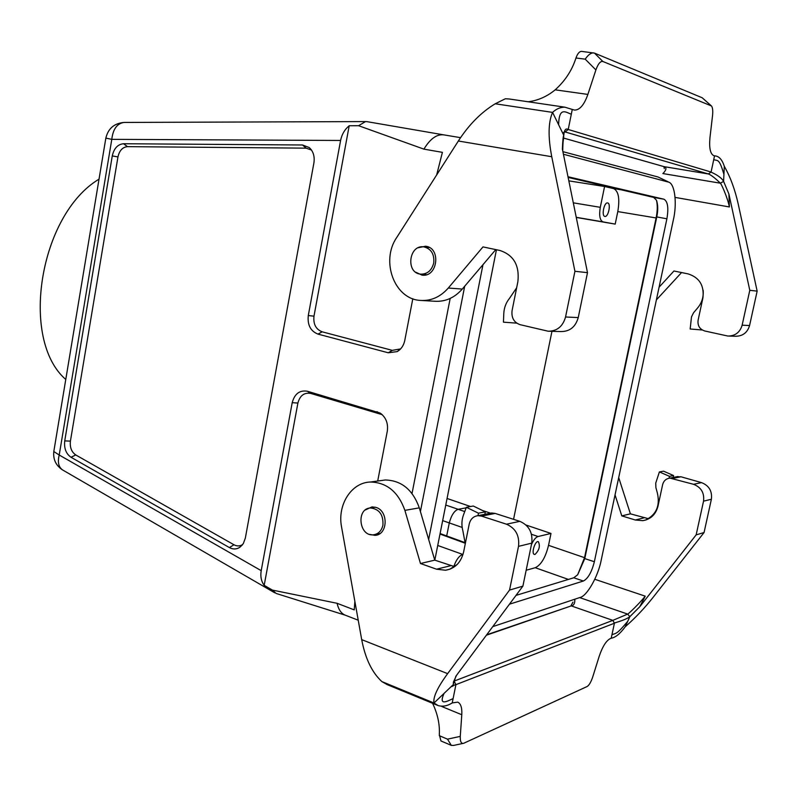 <?xml version="1.0" encoding="UTF-8"?>
<svg xmlns="http://www.w3.org/2000/svg" width="797" height="797" viewBox="0 0 797 797"><rect width="100%" height="100%" fill="white"/><g stroke="black" fill="none" stroke-linecap="round" stroke-linejoin="round"><path stroke-width="1.2" d="M433.707 263.08C434.544 254.283 431.307 248.893 423.984 246.901C408.911 244.181 405.374 272.982 420.607 274.138C427.292 274.258 431.655 270.572 433.707 263.08M382.929 525.183C383.467 514.802 379.352 509.064 370.595 507.968C355.98 508.257 358.899 536.62 373.385 534.807C378.366 534.09 381.544 530.882 382.929 525.183M443.809 134.872L443.74 134.862C436.766 134.035 430.161 138.798 423.914 149.139L358.61 125.717L349.206 125.737C344.693 129.453 341.823 134.364 340.598 140.461L308.29 315.542C307.323 324.977 310.561 331.153 317.983 334.102L388.249 352.782L397.185 351.616C401.15 349.275 403.68 345.569 404.766 340.498L412.806 298.755M436.656 174.971L442.405 152.357L423.914 149.139M345.48 615.254L276.151 593.456L272.355 590.079L264.176 585.347C261.237 581.262 260.25 576.361 261.207 570.662L292.21 402.674C294.621 393.768 299.682 389.962 307.383 391.247L380.059 413.025C385.937 417.229 388.348 423.297 387.292 431.217L377.698 481.029M242.507 544.749L239.738 547.36L243.324 543.564L245.327 538.174L313.908 162.907C314.855 156.481 313.311 151.37 309.276 147.575L302.501 144.984L123.555 143.739C117.737 144.317 113.971 148.372 112.267 155.913L117.956 156.909C119.401 150.543 122.579 147.126 127.5 146.648L306.118 148.152L311.488 150.055M239.738 547.36C236.41 549.422 232.963 549.492 229.387 547.569L71.033 457.269C66.031 453.782 63.929 448.322 64.736 440.89L112.267 155.913M526.169 570.234L535.245 567.723C541.083 564.963 545.517 557.501 548.535 545.347L584.54 557.671L656.11 217.96C657.505 210.996 657.635 205.088 656.469 200.246C658.043 204.729 658.143 210.288 656.768 216.923L584.779 558.597L577.676 574.747L584.54 557.671M531.45 544.6C533.532 539.948 535.743 537.258 538.095 536.52L550.996 533.452L548.535 545.347M535.046 554.423L534.359 554.413C531.011 553.646 535.195 540.306 538.344 541.691C540.376 545.965 539.27 550.219 535.046 554.423M568.839 180.869L604.584 186.498L600.29 207.32C598.946 215.618 599.872 220.48 603.07 221.895L615.194 224.106L617.795 211.584C619.946 198.782 618.562 191.121 613.65 188.61L620.983 189.766M604.584 186.498L613.65 188.61M604.873 216.415C601.267 216.087 604.146 201.97 607.623 202.946C611.239 203.295 608.36 217.402 604.873 216.415L604.873 216.415M576.271 217.442L615.194 224.106M551.952 331.323L513.557 519.325M526.04 525.034L550.996 533.452M71.033 457.269L75.755 454.948C71.521 452.009 69.747 447.396 70.415 441.13L117.956 156.909M75.755 454.948L233.959 544.759C236.928 546.353 239.807 546.314 242.597 544.64M349.206 125.737L313.978 316.18C313.161 324.13 315.891 329.35 322.167 331.821L392.303 350.361L400.622 348.897M463.027 554.363L462.768 554.433C459.211 555.678 456.223 559.713 453.782 566.528M470.549 506.523L447.067 498.474M490.603 513.198L482.593 510.528M446.699 535.943L449.279 522.952C451.311 515.36 454.25 510.817 458.096 509.313L466.165 507.828M462.16 527.425L442.664 520.62M358.61 125.717L365.484 121.592L367.038 121.662L443.77 134.872M354.874 601.466L354.227 609.874L337.071 603.289C338.506 609.575 341.216 613.531 345.211 615.154L358.222 620.196M272.355 590.079L337.071 603.289M264.176 585.347L297.899 403.053C299.941 395.541 304.215 392.333 310.72 393.419L382.221 414.669M99.027 179.156C39.312 214.871 19.546 339.582 65.772 379.462M577.676 574.747L573.77 577.785L515.998 595.399M568.131 177.422L653.699 197.407L656.469 200.246M656.768 216.923L666.89 218.796C668.753 207.897 667.766 201.372 663.931 199.22L653.699 197.407M567.992 176.735L663.931 199.22M666.89 218.796L594.353 561.736C591.733 572.087 588.076 578.512 583.384 581.023L509.462 604.186M434.813 560.161L496.441 249.74M563.419 154.249L669.032 182.234C675.198 184.725 677.061 204.55 673.306 220.111L601.297 559.703C598.417 575.852 586.921 596.375 579.907 597.511L492.745 626.641M428.656 539.459L482.972 264.694M412.029 493.482L450.185 298.427M562.901 151.659L657.993 176.974L668.185 181.826M420.408 511.544L464.691 286.233M551.753 156.72L458.335 141.009L396.667 237.596C380.508 261.047 394.346 298.945 420.079 300.399C430.898 301.186 440.303 297.062 448.303 288.036L482.982 246.901L499.918 250.477C513.637 255.01 519.624 265.391 517.891 281.61L512.072 310.621C511.276 317.784 513.955 322.466 520.112 324.678L548.147 331.223C557.073 331.183 562.871 326.431 565.551 316.987L574.926 271.289L551.753 156.72C547.957 137.044 548.236 122.27 552.58 112.397L495.216 103.779L505.338 98.768L509.293 98.997L564.844 107.177L572.276 109.438L571.31 114.22C565.94 112.337 559.036 106.3 558.627 124.76L552.58 112.397C556.266 108.9 560.351 107.157 564.844 107.177M528.212 101.777C538.025 100.522 547.021 96.537 555.19 89.832C564.784 81.194 571.579 71.003 575.564 59.237L575.972 57.992C577.556 53.568 579.439 51.357 581.631 51.387L594.492 53.11L602.881 61.489C600.43 60.98 598.099 63.8 595.897 69.937L587.877 94.425C584.141 104.965 579.658 110.175 574.438 110.076L572.276 109.438M574.926 271.289L587.499 272.664L562.393 149.198C562.702 140.82 563.16 136.187 563.768 135.291L558.627 124.76M549.751 331.263L561.038 331.562C569.865 331.532 575.593 326.86 578.243 317.575L587.499 272.664M422.4 300.539L434.355 301.226C445.065 302.003 454.38 297.948 462.29 289.062L495.774 249.6M415.715 272.205L421.982 275.114C437.673 277.715 441.418 247.698 425.558 246.223L418.266 247.737M562.742 150.912C562.891 139.206 563.668 139.505 563.609 137.751L563.768 135.291C564.276 129.921 565.76 127.988 568.221 129.493L571.31 114.22M664.04 166.643L708.384 173.965L565.073 131.943L568.221 129.493L711.083 172.032L714.54 155.873L713.664 155.584C710.266 153.821 709.031 147.844 709.968 137.652L712.528 115.665C713.026 110.873 712.677 107.645 711.502 105.981L602.881 61.489M458.335 141.009C468.945 124.641 481.239 112.238 495.216 103.779M711.133 105.662L702.207 97.772L594.492 53.11M675.099 197.397L729.385 206.951C727.641 197.716 721.016 183.121 720.368 183.2C715.068 178.06 711.073 174.981 708.384 173.965L711.083 172.032C709.171 171.564 720.299 175.37 723.596 181.367L720.368 183.2L662.875 173.557L663.692 172.72C666.491 169.592 666.641 167.579 664.14 166.673L563.609 138.07L664.1 166.663M595.897 69.937L585.217 59.167C588.116 54.883 590.916 52.781 593.626 52.871M757.15 291.124L738.301 204.411C735.053 189.716 730.391 177.024 724.304 166.324L723.596 181.367L728.916 194.04L749.788 290.317L757.15 291.124L749.578 325.535C747.417 332.668 742.704 336.234 735.452 336.254L729.185 336.085M723.925 174.394C719.283 158.434 717.938 160.904 713.713 159.729M659.089 287.179L673.943 270.99L688.01 273.869C699.377 277.456 704.339 285.465 702.914 297.909L698.102 320.175C697.455 325.674 699.676 329.271 704.757 330.984L727.87 336.045C735.193 336.025 739.955 332.409 742.137 325.196L749.788 290.317M729.385 206.951L728.916 194.04M681.565 272.544L656.399 299.881M724.304 166.324C722.092 159.44 718.834 155.953 714.54 155.873M516.655 287.757L509.542 298.307C506.015 302.641 504.102 307.702 503.794 313.49L503.435 322.157L516.735 323.154M703.163 290.337C703.701 297.191 701.739 303.199 697.275 308.359L693.529 312.813L691.497 316.907L690.162 328.982L701.151 329.908L701.28 329.31M701.151 329.908L702.187 329.948M477.951 515.669L491.639 512.989L495.166 513.417L519.853 521.348C528.939 525.343 532.904 532.605 531.748 543.126L522.892 586.134L509.542 590.079L518.508 546.363C519.674 535.664 515.669 528.272 506.484 524.197L481.518 516.107L477.951 515.669C473.378 516.297 470.469 519.086 469.224 524.057L463.625 551.962C461.005 562.533 454.977 568.63 445.523 570.244L436.557 569.197L420.477 563.519L404.886 510.369C398.301 491.948 386.854 482.504 370.545 482.016C351.417 482.344 337.151 504.87 341.564 526.966L361.699 639.632L447.625 673.644C437.443 687.562 432.901 697.345 433.996 703.004L452.686 685.181C449.129 689.026 455.675 683.716 455.924 684.643L452.228 702.924L457.757 702.127C460.825 703.621 462.17 707.826 461.782 714.73L441.897 706.56M615.045 494.887L621.79 515.878L635.309 520.003L642.83 520.67C650.741 519.265 655.782 514.473 657.963 506.274L662.626 484.666C663.652 480.82 666.083 478.628 669.888 478.1L693.579 484.307C701.181 487.316 704.508 492.935 703.542 501.164L696.15 534.877L639.762 606.756L645.221 596.156L594.801 579.289M454.559 566.647L434.763 560.142L419.312 507.858C412.796 489.737 401.459 480.442 385.31 479.983L380.289 480.681M491.639 512.989L489.587 513.398M453.473 682.461L453.274 684.384L455.874 676.205L522.892 586.134M432.592 703.293C437.643 713.973 439.884 724.393 439.316 734.565L440.96 740.961L451.311 745.364L447.515 739.158L460.277 736.378L461.782 714.73M460.277 736.378C460.078 741.648 461.234 743.95 463.744 743.262L587.13 686.516C589.152 685.271 591.045 682.013 592.799 676.743L599.214 656.27C602.442 646.706 606.118 640.818 610.223 638.626L611.209 638.218C615.513 637.49 620.186 633.665 625.237 626.761C635.139 618.123 644.404 608.34 653.042 597.421L704.06 532.535L696.15 534.877M618.711 477.612L630.397 513.836L621.79 515.878M630.397 513.836L648.399 518.688M673.176 477.453L673.595 475.55L663.532 471.166L659.388 471.924L655.742 483.102L655.901 487.634L657.435 493.283C660.185 505.946 656.19 514.872 645.47 520.062L645.919 519.993M676.344 476.835L680.987 476.785L701.509 482.613C709.041 485.582 712.329 491.131 711.382 499.251L704.06 532.535M639.762 606.756L629.849 616.679L625.237 626.761M579.658 597.591L627.657 614.098L629.849 616.679C624.539 620.714 612.504 623.154 614.417 623.234L611.209 638.218M627.707 621.361C617.227 633.854 616.609 633.137 611.976 634.651M574.757 599.224C575.055 602.871 574.029 605.142 571.678 606.039L612.833 620.375L627.657 614.098C628.225 614.238 640.14 602.781 645.221 596.156M570.443 606.168L486.359 635.219M612.833 620.375L614.417 623.234L455.924 684.643L454.111 681.096L612.833 620.375M434.763 560.142L420.477 563.519M449.687 569.267L457.269 564.386M369.708 534.398L374.988 535.355C387.88 535.046 388.737 510.917 375.975 507.41L372.02 506.882L365.355 509.95M447.625 673.644L509.542 590.079M444.068 693.39C438.32 706.242 447.037 701.42 453.104 698.571M361.699 639.632C365.305 658.571 372.03 672.558 381.883 681.594L433.996 703.004L438.22 705.614C442.813 706.839 447.486 705.943 452.228 702.924M381.883 681.594L387.203 684.643M453.652 745.434L451.311 745.364M673.595 475.55L669.5 476.337L669.091 478.2M659.388 471.924L669.5 476.337M465.269 543.763L462.918 531.041C461.423 525.492 461.602 520.132 463.475 514.972L466.365 507.29L478.479 513.188L477.981 515.669M466.365 507.29L473.288 506.025L485.333 511.863L484.845 514.324M485.333 511.863L478.479 513.188M340.598 140.461L111.789 139.355L59.217 455.017L261.207 570.662M656.11 217.96L617.795 211.584M568.4 579.419L535.245 567.723M445.762 505.049L464.761 511.574M531.479 534.269L538.095 536.52M437.732 545.467L462.768 554.433M465.259 543.255L440.004 534.05M603.07 221.895L576.241 217.302M573.302 202.837L600.29 207.32M105.852 138.09L111.789 139.355C112.995 129.114 117.069 123.475 124.013 122.439L124.581 122.439M62.873 470.1L62.505 469.891C58.57 467.072 57.474 462.111 59.217 455.017L53.807 451.52L53.907 450.883M317.983 334.102L322.167 331.821M388.249 352.782L392.303 350.361M308.29 315.542L313.978 316.18M229.387 547.569L233.959 544.759M64.736 440.89L70.415 441.13M123.555 143.739L127.5 146.648M302.501 144.984L306.118 148.152M376.981 411.641L380.139 413.802M307.383 391.247L310.72 393.419M292.21 402.674L297.899 403.053M584.779 558.597L594.353 561.736M657.993 176.974L667.637 181.646M573.77 577.785L583.384 581.023M448.303 288.036L462.29 289.062M565.551 316.987L578.243 317.575M702.207 97.772L710.934 105.553M555.19 89.832L587.877 94.425M585.217 59.167L575.972 57.992M742.137 325.196L749.578 325.535M643.787 517.911L635.309 520.003M680.987 476.785L672.857 478.389M701.509 482.613L693.579 484.307M711.382 499.251L703.542 501.164M419.312 507.858L404.886 510.369M450.674 565.701L436.557 569.197M495.166 513.417L481.518 516.107M519.853 521.348L506.484 524.197M531.748 543.126L518.508 546.363M439.247 735.661L447.515 739.158M440.103 533.542L465.249 542.707M443.74 134.862L460.556 137.662M274.726 592.799L62.505 469.891C55.9 465.528 53.001 459.401 53.807 451.52L105.842 138.12C108.133 128.546 114.19 123.316 124.013 122.439L365.684 121.582M399.845 349.375L397.185 351.616M311.219 149.667L309.276 147.575M381.753 414.251L380.059 413.025M429.434 247.538L423.984 246.901M426.594 274.656L421.224 274.188M375.248 507.191L370.595 507.968M379.97 533.532L375.387 534.418M421.982 275.114L422.629 275.164M564.674 131.664L563.638 132.511M663.971 166.623L664.27 168.595M645.889 519.903L642.83 520.67M678.048 476.496L669.888 478.1M572.953 602.114L570.811 606.029M486.688 634.781L570.881 606.019M445.523 570.244L450.195 569.068M370.545 482.016L385.31 479.983M374.988 535.355L377.111 534.946M438.22 705.614L386.754 684.454M453.363 682.242L456.472 675.398M462.848 743.452L453.742 745.394"/></g></svg>
